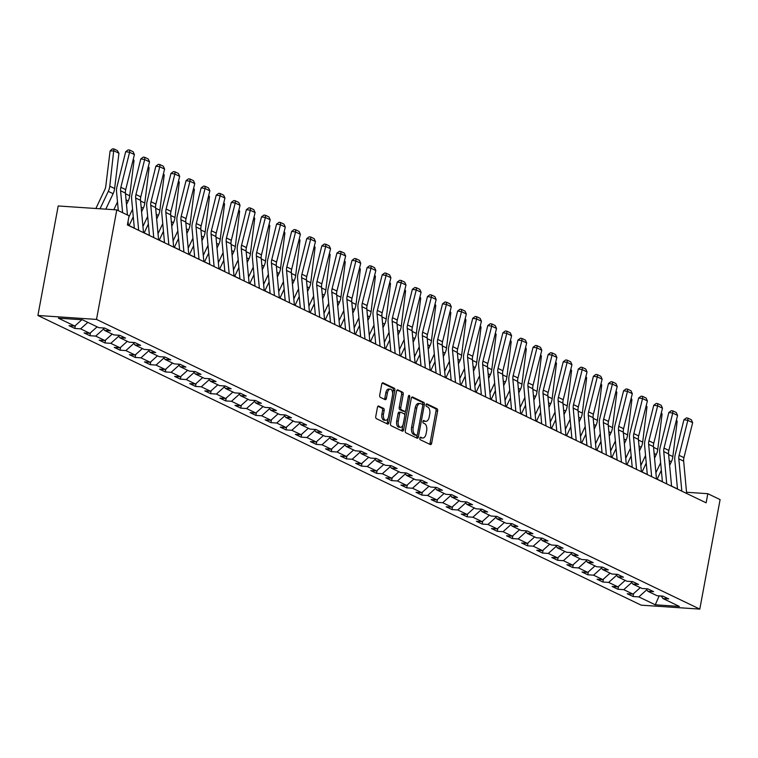 <?xml version="1.0" encoding="UTF-8"?>
<svg xmlns="http://www.w3.org/2000/svg" width="758" height="758" viewBox="0 0 758 758"><rect width="100%" height="100%" fill="white"/><g stroke="black" fill="none" stroke-linecap="round" stroke-linejoin="round"><path stroke-width="1.14" d="M419.837 438.152A1.298 0.701 93.8 0 0 420.273 439.725L430.354 444.567A1.848 1.004 93.8 0 0 430.563 444.624A1.848 1.004 93.8 0 0 431.643 443.231L437.622 410.988A1.848 1.004 93.8 0 0 436.996 408.742L426.915 403.9A1.298 0.701 93.8 0 0 426.763 403.862A1.298 0.701 93.8 0 0 426.015 404.829A1.298 0.701 93.8 0 0 426.451 406.402L427.758 407.037A5.922 3.203 93.8 0 1 429.729 414.228L429.227 416.909A5.922 3.203 93.8 0 1 425.797 421.363A5.922 3.203 93.8 0 1 425.134 421.183L423.826 420.557A1.298 0.701 93.8 0 0 423.684 420.519A1.298 0.701 93.8 0 0 422.926 421.495A1.298 0.701 93.8 0 0 423.362 423.068L424.669 423.694A5.922 3.203 93.8 0 1 426.64 430.885L426.148 433.576A5.922 3.203 93.8 0 1 422.708 438.029A5.922 3.203 93.8 0 1 422.045 437.849L420.737 437.224A1.298 0.701 93.8 0 0 420.595 437.176A1.298 0.701 93.8 0 0 419.837 438.152M378.735 406.023A1.848 1.004 93.8 0 0 378.526 405.966A1.848 1.004 93.8 0 0 377.446 407.359L375.769 416.407A1.848 1.004 93.8 0 0 376.394 418.653L387.594 424.035A1.848 1.004 93.8 0 0 387.802 424.092A1.848 1.004 93.8 0 0 388.873 422.699L394.852 390.455A1.848 1.004 93.8 0 0 394.236 388.2L383.027 382.828A1.848 1.004 93.8 0 0 382.828 382.771A1.848 1.004 93.8 0 0 381.748 384.164L379.72 395.089A1.848 1.004 93.8 0 0 380.345 397.334L385.14 399.637A1.848 1.004 93.8 0 0 385.348 399.693A1.848 1.004 93.8 0 0 386.419 398.301L387.423 392.881A4.955 2.672 93.8 0 1 390.294 389.157A4.955 2.672 93.8 0 1 392.502 395.325L388.57 416.549A4.955 2.672 93.8 0 1 385.699 420.273A4.955 2.672 93.8 0 1 383.491 414.114L384.145 410.58A1.848 1.004 93.8 0 0 383.529 408.325L378.308 405.994M699.805 609.1L720.1 499.588L707.82 493.695L706.124 502.819L127.391 224.918L129.078 215.793L116.798 209.9L96.503 319.412L699.805 609.1L641.202 605.168L37.9 315.48L96.503 319.412M405.293 430.582A1.848 1.004 93.8 0 0 405.918 432.837L417.118 438.209A1.848 1.004 93.8 0 0 417.326 438.266A1.848 1.004 93.8 0 0 418.397 436.873L424.376 404.63A1.848 1.004 93.8 0 0 423.76 402.384L412.551 397.002A1.848 1.004 93.8 0 0 412.343 396.946A1.848 1.004 93.8 0 0 411.272 398.338L405.293 430.582M402.356 431.122L391.156 425.75A1.848 1.004 93.8 0 1 390.531 423.495L396.51 391.251A1.848 1.004 93.8 0 1 397.58 389.858A1.848 1.004 93.8 0 1 397.789 389.915L402.583 392.218A1.848 1.004 93.8 0 1 403.209 394.463L400.783 407.539A1.848 1.004 93.8 0 0 401.399 409.794L404.582 411.319A1.848 1.004 93.8 0 0 404.791 411.376A1.848 1.004 93.8 0 0 405.862 409.983L408.382 396.368A1.298 0.701 93.8 0 1 409.131 395.392A1.298 0.701 93.8 0 1 409.708 397.002L403.635 429.786A1.848 1.004 93.8 0 1 402.564 431.179A1.848 1.004 93.8 0 1 402.356 431.122M74.815 328.46L80.604 328.849L89.88 333.312L84.1 332.923L89.908 335.709L95.688 336.097L104.974 340.55L99.194 340.162L104.992 342.948L110.772 343.336L120.058 347.799L114.278 347.41L120.077 350.196L125.866 350.584L135.142 355.038L129.362 354.649L135.17 357.444L140.95 357.823L150.236 362.286L144.456 361.898L150.255 364.683L156.034 365.072L165.32 369.534L159.54 369.146L165.339 371.932L171.128 372.32L180.404 376.773L174.624 376.385L180.432 379.171L186.212 379.559L195.498 384.022L189.718 383.633L195.517 386.419L201.296 386.807L210.582 391.261L204.802 390.882L210.601 393.667L216.39 394.056L225.666 398.509L219.886 398.121L225.695 400.906L231.474 401.295L240.76 405.757L234.98 405.369L240.779 408.155L246.558 408.543L255.844 412.996L250.064 412.608L255.863 415.393L261.652 415.782L270.928 420.245L265.148 419.856L270.957 422.642L276.736 423.03L286.022 427.493L280.242 427.105L286.041 429.89L291.821 430.279L301.106 434.732L295.326 434.343L301.125 437.129L306.914 437.518L316.19 441.98L310.41 441.592L316.219 444.377L321.998 444.766L331.284 449.219L325.504 448.831L331.303 451.616L337.083 452.005L346.368 456.468L340.588 456.079L346.387 458.865L352.176 459.253L361.462 463.716L355.673 463.327L361.481 466.113L367.26 466.502L376.546 470.955L370.766 470.566L376.565 473.352L382.345 473.741L391.63 478.203L385.85 477.815L391.649 480.6L397.438 480.989L406.724 485.442L400.935 485.054L406.743 487.849L412.523 488.228L421.808 492.691L416.028 492.302L421.827 495.088L427.607 495.476L436.892 499.939L431.113 499.55L436.921 502.336L442.7 502.725L451.986 507.178L446.197 506.789L452.005 509.575L457.785 509.963L467.07 514.426L461.29 514.038L467.089 516.823L472.869 517.212L482.154 521.665L476.375 521.286L482.183 524.072L487.962 524.46L497.248 528.913L491.459 528.525L497.267 531.311L503.047 531.699L512.332 536.162L506.552 535.773L512.351 538.559L518.131 538.947L527.416 543.401L521.637 543.012L527.445 545.798L533.225 546.186L542.51 550.649L536.721 550.261L542.529 553.046L548.309 553.435L557.594 557.888L551.815 557.509L557.613 560.295L563.393 560.683L572.678 565.136L566.899 564.748L572.707 567.534L578.487 567.922L587.772 572.385L581.983 571.996L587.791 574.782L593.571 575.17L602.856 579.624L597.077 579.235L602.875 582.021L608.655 582.409L617.941 586.872L612.161 586.484L617.969 589.269L623.749 589.658L633.034 594.12L627.245 593.732L633.053 596.518L638.833 596.906L655.272 604.799L679.348 606.409L662.909 598.517L668.689 598.905L662.88 596.12L657.101 595.731L647.815 591.268L653.604 591.657L647.796 588.871L642.017 588.483L632.731 584.03L638.511 584.418L632.712 581.632L626.932 581.244L617.647 576.781L623.427 577.17L617.618 574.384L611.839 573.995L602.553 569.542L608.342 569.931L602.534 567.136L596.754 566.757L587.469 562.294L593.249 562.682L587.45 559.897L581.67 559.508L572.385 555.045L578.165 555.434L572.356 552.648L566.577 552.26L557.291 547.807L563.08 548.195L557.272 545.409L551.492 545.021L542.207 540.558L547.987 540.947L542.188 538.161L536.408 537.773L527.123 533.319L532.902 533.708L527.094 530.913L521.315 530.524L512.029 526.071L517.818 526.459L512.01 523.674L506.23 523.285L496.945 518.823L502.725 519.211L496.926 516.425L491.146 516.037L481.861 511.584L487.64 511.972L481.832 509.186L476.052 508.798L466.767 504.335L472.556 504.724L466.748 501.938L460.968 501.55L451.683 497.096L457.462 497.475L451.664 494.69L445.884 494.301L436.599 489.848L442.378 490.236L436.57 487.451L430.79 487.062L421.505 482.6L427.294 482.988L421.486 480.202L415.706 479.814L406.421 475.361L412.2 475.749L406.402 472.964L400.622 472.575L391.336 468.112L397.116 468.501L391.308 465.715L385.528 465.327L376.243 460.864L382.023 461.252L376.224 458.467L370.444 458.078L361.159 453.625L366.938 454.014L361.14 451.228L355.36 450.839L346.074 446.377L351.854 446.765L346.046 443.98L340.266 443.591L330.981 439.138L336.76 439.526L330.962 436.731L325.182 436.352L315.897 431.889L321.676 432.278L315.878 429.492L310.098 429.104L300.812 424.641L306.592 425.03L300.784 422.244L295.004 421.855L285.719 417.402L291.498 417.791L285.7 415.005L279.92 414.617L270.634 410.154L276.414 410.542L270.615 407.757L264.836 407.368L255.55 402.915L261.33 403.303L255.522 400.508L249.742 400.129L240.457 395.667L246.236 396.055L240.438 393.269L234.658 392.881L225.372 388.418L231.152 388.807L225.353 386.021L219.574 385.632L210.288 381.179L216.068 381.568L210.26 378.782L204.48 378.394L195.194 373.931L200.974 374.319L195.176 371.534L189.396 371.145L180.11 366.692L185.89 367.071L180.091 364.285L174.312 363.897L165.026 359.444L170.806 359.832L164.998 357.046L159.218 356.658L149.932 352.195L155.712 352.584L149.913 349.798L144.134 349.41L134.848 344.956L140.628 345.345L134.829 342.559L129.049 342.171L119.764 337.708L125.544 338.096L119.736 335.311L113.956 334.922L104.67 330.469L110.45 330.848L104.651 328.062L98.872 327.674L82.433 319.781L58.357 318.171L74.796 326.063L69.016 325.675L74.815 328.46L75.355 325.561M87.833 322.377L80.604 328.849M97.119 326.84L89.88 333.312M104.67 330.469L103.06 327.958M104.092 329.559L103.486 328.621M103.372 329.218L95.688 336.097M112.203 334.079L104.974 340.55M119.764 337.708L118.144 335.207M119.177 336.808L118.57 335.87M118.466 336.467L110.772 343.336M127.297 341.327L120.058 347.799M134.848 344.956L133.228 342.445M134.27 344.056L133.664 343.109M133.55 343.706L125.866 350.584M142.381 348.576L135.142 355.038M149.932 352.195L148.322 349.694M149.354 351.295L148.748 350.357M148.634 350.954L140.95 357.823M157.465 355.815L150.236 362.286M165.026 359.444L163.406 356.942M164.439 358.543L163.832 357.605M163.728 358.193L156.034 365.072M172.559 363.063L165.32 369.534M180.11 366.692L178.49 364.181M179.532 365.782L178.926 364.844M178.812 365.441L171.128 372.32M187.643 370.302L180.404 376.773M195.194 373.931L193.584 371.429M194.617 373.031L194.01 372.093M193.896 372.69L186.212 379.559M202.727 377.55L195.498 384.022M210.288 381.179L208.668 378.668M209.701 380.279L209.094 379.332M208.99 379.929L201.296 386.807M217.821 384.799L210.582 391.261M225.372 388.418L223.752 385.917M224.794 387.518L224.188 386.58M224.074 387.177L216.39 394.056M232.905 392.038L225.666 398.509M240.457 395.667L238.846 393.165M239.879 394.766L239.272 393.828M239.158 394.416L231.474 401.295M247.989 399.286L240.76 405.757M255.55 402.915L253.93 400.404M254.963 402.005L254.356 401.067M254.252 401.664L246.558 408.543M263.083 406.525L255.844 412.996M270.634 410.154L269.014 407.652M270.056 409.254L269.45 408.316M269.336 408.913L261.652 415.782M278.167 413.773L270.928 420.245M285.719 417.402L284.108 414.891M285.141 416.502L284.534 415.555M284.421 416.151L276.736 423.03M293.251 421.022L286.022 427.493M300.812 424.641L299.192 422.14M300.225 423.741L299.618 422.803M299.514 423.4L291.821 430.279M308.345 428.261L301.106 434.732M315.897 431.889L314.276 429.388M315.319 430.989L314.712 430.051M314.598 430.648L306.914 437.518M323.429 435.509L316.19 441.98M330.981 439.138L329.37 436.627M330.403 438.228L329.796 437.29M329.683 437.887L321.998 444.766M338.513 442.748L331.284 449.219M346.074 446.377L344.454 443.875M345.487 445.477L344.881 444.539M344.776 445.136L337.083 452.005M353.607 449.996L346.368 456.468M361.159 453.625L359.548 451.114M360.581 452.725L359.974 451.777M359.861 452.374L352.176 459.253M368.691 457.245L361.462 463.716M376.243 460.864L374.632 458.363M375.665 459.964L375.058 459.026M374.945 459.623L367.26 466.502M383.775 464.483L376.546 470.955M391.336 468.112L389.716 465.611M390.749 467.212L390.143 466.274M390.038 466.871L382.345 473.741M398.869 471.732L391.63 478.203M406.421 475.361L404.81 472.85M405.843 474.461L405.236 473.513M405.123 474.11L397.438 480.989M413.953 478.971L406.724 485.442M421.505 482.6L419.894 480.098M420.927 481.7L420.32 480.761M420.207 481.358L412.523 488.228M429.037 486.219L421.808 492.691M436.599 489.848L434.978 487.337M436.011 488.948L435.405 488.01M435.3 488.597L427.607 495.476M444.131 493.467L436.892 499.939M451.683 497.096L450.072 494.586M451.105 496.187L450.498 495.249M450.385 495.846L442.7 502.725M459.215 500.706L451.986 507.178M466.767 504.335L465.156 501.834M466.189 503.435L465.583 502.497M465.469 503.094L457.785 509.963M474.3 507.955L467.07 514.426M481.861 511.584L480.24 509.073M481.273 510.684L480.667 509.736M480.563 510.333L472.869 517.212M489.393 515.203L482.154 521.665M496.945 518.823L495.334 516.321M496.367 517.922L495.76 516.984M495.647 517.581L487.962 524.46M504.477 522.442L497.248 528.913M512.029 526.071L510.418 523.57M511.451 525.171L510.845 524.233M510.731 524.82L503.047 531.699M519.571 529.69L512.332 536.162M527.123 533.319L525.502 530.808M526.535 532.41L525.929 531.472M525.825 532.069L518.131 538.947M534.655 536.929L527.416 543.401M542.207 540.558L540.596 538.057M541.629 539.658L541.023 538.72M540.909 539.317L533.225 546.186M549.74 544.178L542.51 550.649M557.291 547.807L555.68 545.296M556.713 546.906L556.107 545.959M555.993 546.556L548.309 553.435M564.833 551.426L557.594 557.888M572.385 555.045L570.765 552.544M571.797 554.145L571.191 553.207M571.087 553.804L563.393 560.683M579.917 558.665L572.678 565.136M587.469 562.294L585.858 559.792M586.891 561.394L586.285 560.456M586.171 561.053L578.487 567.922M595.002 565.913L587.772 572.385M602.553 569.542L600.942 567.031M601.975 568.633L601.369 567.695M601.255 568.292L593.571 575.17M610.095 573.152L602.856 579.624M617.647 576.781L616.027 574.28M617.059 575.881L616.453 574.943M616.349 575.54L608.655 582.409M625.179 580.401L617.941 586.872M632.731 584.03L631.12 581.519M632.153 583.129L631.547 582.182M631.433 582.779L623.749 589.658M640.264 587.649L633.034 594.12M647.815 591.268L646.204 588.767M647.237 590.368L646.631 589.43M658.607 595.835L659.09 596.063L655.272 604.799M659.128 595.864L661.421 596.224M646.517 590.027L638.833 596.906M662.909 598.517L661.289 596.015M116.798 209.9L58.195 205.968L37.9 315.48M677.481 488.938L671.55 486.096M662.388 481.7L656.466 478.848M647.304 474.451L641.382 471.609M632.219 467.203L626.288 464.36M617.126 459.964L611.204 457.112M602.041 452.716L596.12 449.873M586.957 445.467L581.026 442.625M571.864 438.228L565.942 435.386M556.779 430.98L550.858 428.137M541.695 423.741L535.764 420.889M526.602 416.493L520.68 413.65M511.517 409.244L505.595 406.402M496.433 402.005L490.502 399.163M481.339 394.757L475.418 391.914M466.255 387.518L460.333 384.666M451.171 380.27L445.24 377.427M436.077 373.021L430.156 370.179M420.993 365.782L415.071 362.94M405.909 358.534L399.978 355.691M390.815 351.295L384.893 348.443M375.731 344.047L369.809 341.204M360.647 336.798L354.716 333.956M345.553 329.559L339.631 326.707M330.469 322.311L324.547 319.469M315.385 315.072L309.454 312.22M300.291 307.824L294.369 304.981M285.207 300.575L279.285 297.733M270.113 293.337L264.191 290.485M255.029 286.088L249.107 283.246M239.945 278.84L234.014 275.997M224.851 271.601L218.929 268.758M209.767 264.353L203.845 261.51M194.683 257.114L188.751 254.262M179.589 249.865L173.667 247.023M164.505 242.617L158.583 239.774M149.421 235.378L143.489 232.535M134.327 228.13L128.405 225.287M707.82 493.695L686.54 492.264M81.864 319.743L74.796 326.063M633.593 593.618L633.053 596.518M618.5 586.37L617.969 589.269M603.415 579.131L602.875 582.021M588.331 571.883L587.791 574.782M573.237 564.634L572.707 567.534M558.153 557.395L557.613 560.295M543.069 550.147L542.529 553.046M527.975 542.899L527.445 545.798M512.891 535.66L512.351 538.559M497.807 528.411L497.267 531.311M482.713 521.172L482.183 524.072M467.629 513.924L467.089 516.823M452.545 506.676L452.005 509.575M437.451 499.437L436.921 502.336M422.367 492.188L421.827 495.088M407.283 484.949L406.743 487.849M392.189 477.701L391.649 480.6M377.105 470.453L376.565 473.352M362.021 463.214L361.481 466.113M346.927 455.965L346.387 458.865M331.843 448.727L331.303 451.616M316.759 441.478L316.219 444.377M301.665 434.23L301.125 437.129M286.581 426.991L286.041 429.89M271.487 419.743L270.957 422.642M256.403 412.504L255.863 415.393M241.319 405.255L240.779 408.155M226.225 398.007L225.695 400.906M211.141 390.768L210.601 393.667M196.057 383.52L195.517 386.419M180.963 376.271L180.432 379.171M165.879 369.032L165.339 371.932M150.795 361.784L150.255 364.683M135.701 354.545L135.17 357.444M120.617 347.297L120.077 350.196M105.533 340.048L104.992 342.948M90.439 332.809L89.908 335.709M420.055 437.546L420.463 437.745A5.922 3.203 93.8 0 0 421.126 437.916L422.708 438.029M425.797 421.363L424.215 421.259A5.922 3.203 93.8 0 1 423.551 421.078L423.144 420.889M429.596 444.207A1.848 1.004 93.8 0 0 430.061 443.127L436.03 410.883A1.848 1.004 93.8 0 0 435.414 408.638L426.233 404.222M422.68 405.113L422.793 404.526A1.848 1.004 93.8 0 0 422.178 402.28L411.736 397.258M416.35 437.849A1.848 1.004 93.8 0 0 416.815 436.769L417.146 434.978M416.54 435.206A1.298 0.701 93.8 0 0 416.682 435.244A1.298 0.701 93.8 0 0 417.431 434.268L422.68 405.966A1.298 0.701 93.8 0 0 422.244 404.393L420.87 403.73A5.922 3.203 93.8 0 0 420.207 403.55A5.922 3.203 93.8 0 0 416.767 408.003L413.186 427.351A5.922 3.203 93.8 0 0 415.157 434.542L416.54 435.206L414.958 435.092A1.298 0.701 93.8 0 0 415.1 435.139A1.298 0.701 93.8 0 0 415.251 435.12M420.207 403.55L418.624 403.446A5.922 3.203 93.8 0 0 415.185 407.899L416.767 408.003M414.958 435.092L413.574 434.438A5.922 3.203 93.8 0 1 411.603 427.247L415.185 407.899M396.974 390.171L402.583 392.218M403.417 411.234A1.848 1.004 93.8 0 1 403.199 411.262A1.848 1.004 93.8 0 1 402.991 411.206L399.817 409.68A1.848 1.004 93.8 0 1 399.201 407.434L401.617 394.359A1.848 1.004 93.8 0 0 401.001 392.113M405.539 410.855L404.763 415.052M402.905 425.067L402.053 429.682L403.635 429.786M398.263 421.116A4.955 2.672 93.8 0 0 400.47 427.275A4.955 2.672 93.8 0 0 403.341 423.551L404.734 416.076A1.848 1.004 93.8 0 0 404.109 413.821L400.935 412.295A1.848 1.004 93.8 0 0 400.726 412.238A1.848 1.004 93.8 0 0 399.656 413.631L398.263 421.116L396.68 421.003A4.955 2.672 93.8 0 0 398.888 427.171L400.47 427.275M400.508 412.267L399.352 412.191A1.848 1.004 93.8 0 0 399.144 412.134A1.848 1.004 93.8 0 0 398.064 413.527L399.656 413.631M396.68 421.003L398.064 413.527M401.588 430.762A1.848 1.004 93.8 0 0 402.053 429.682M385.699 420.273L384.107 420.169A4.955 2.672 93.8 0 1 381.899 414.01L382.563 410.466A1.848 1.004 93.8 0 0 381.937 408.221L377.91 406.288M390.294 389.157L388.712 389.053A4.955 2.672 93.8 0 0 385.841 392.777L387.423 392.881M384.372 399.276A1.848 1.004 93.8 0 0 384.837 398.196L385.841 392.777M392.653 393.667L393.269 390.342A1.848 1.004 93.8 0 0 392.653 388.096L382.212 383.084M386.826 423.665A1.848 1.004 93.8 0 0 387.291 422.594L388.124 418.075M676.42 420.036L677.169 421.277L672.858 456.591A14.146 11.635 115.6 0 1 671.361 461.736L669.636 465.374M662.312 480.828L661.99 481.501M661.336 470.348L657.158 479.179M655.897 472.765L660.635 462.768M677.169 421.277L676.221 420.823M681.821 491.146L678.817 458.827A9.428 7.76 115.6 0 1 679.102 455.34L687.828 420.33L683.934 419.733L675.217 454.743A14.146 11.635 -64.4 0 0 674.791 459.973L677.491 489.071M686.653 493.467L683.659 461.148A9.428 7.76 115.6 0 1 683.934 457.661L692.66 422.651L687.828 420.33L687.97 418.141L691.353 419.771L692.66 422.651M683.934 419.733L686.416 417.904L687.97 418.141M661.327 412.797L662.085 414.039L657.773 449.342A14.146 11.635 115.6 0 1 656.267 454.497L654.542 458.126M647.218 473.579L646.906 474.262M646.252 463.1L642.064 471.931M640.813 465.516L645.551 455.53M662.085 414.039L661.137 413.584M646.242 405.549L646.991 406.79L642.689 442.094A14.146 11.635 115.6 0 1 641.183 447.248L639.458 450.887M632.134 466.331L631.812 467.013M631.168 455.861L626.98 464.692M625.729 458.277L630.466 448.281M646.991 406.79L646.043 406.335M666.727 483.907L663.733 451.579A9.428 7.76 115.6 0 1 664.017 448.092L672.734 413.091L668.85 412.494L660.123 447.504A14.146 11.635 -64.4 0 0 659.706 452.725L662.407 481.823M671.569 486.229L668.565 453.9A9.428 7.76 115.6 0 1 668.85 450.423L677.576 415.412L672.734 413.091L672.886 410.902L676.269 412.523L677.576 415.412M668.85 412.494L671.323 410.665L672.886 410.902M651.643 476.659L648.649 444.33A9.428 7.76 115.6 0 1 648.924 440.853L657.65 405.843L653.766 405.246L645.039 440.256A14.146 11.635 -64.4 0 0 644.622 445.477L647.313 474.584M656.475 478.98L653.481 446.651A9.428 7.76 115.6 0 1 653.766 443.174L662.483 408.164L657.65 405.843L657.792 403.654L661.184 405.284L662.483 408.164M653.766 405.246L656.239 403.417L657.792 403.654M631.158 398.31L631.907 399.551L627.596 434.855A14.146 11.635 115.6 0 1 626.099 440L624.374 443.638M617.05 459.092L616.728 459.765M616.074 448.613L611.895 457.444M610.635 451.029L615.373 441.042M631.907 399.551L630.959 399.096M616.065 391.062L616.822 392.303L612.511 427.607A14.146 11.635 115.6 0 1 611.005 432.761L609.28 436.4M601.956 451.844L601.644 452.526M600.99 441.374L596.802 450.205M595.551 443.79L600.289 433.794M616.822 392.303L615.875 391.848M600.98 383.813L601.729 385.055L597.427 420.358A14.146 11.635 115.6 0 1 595.921 425.513L594.196 429.151M586.872 444.605L586.55 445.278M585.906 434.126L581.718 442.956M580.467 436.542L585.204 426.546M601.729 385.055L600.781 384.6M636.559 469.41L633.555 437.091A9.428 7.76 115.6 0 1 633.84 433.604L642.566 398.594L638.672 398.007L629.955 433.017A14.146 11.635 -64.4 0 0 629.528 438.238L632.229 467.335M641.391 471.732L638.397 439.413A9.428 7.76 115.6 0 1 638.672 435.926L647.398 400.916L642.566 398.594L642.708 396.415L646.091 398.035L647.398 400.916M638.672 398.007L641.154 396.169L642.708 396.415M621.465 462.172L618.471 429.843A9.428 7.76 115.6 0 1 618.755 426.366L627.472 391.355L623.588 390.758L614.861 425.769A14.146 11.635 -64.4 0 0 614.444 430.989L617.145 460.087M626.307 464.493L623.303 432.164A9.428 7.76 115.6 0 1 623.588 428.687L632.314 393.677L627.472 391.355L627.624 389.167L631.007 390.796L632.314 393.677M623.588 390.758L626.061 388.93L627.624 389.167M606.381 454.923L603.387 422.604A9.428 7.76 115.6 0 1 603.662 419.117L612.388 384.107L608.503 383.51L599.777 418.52A14.146 11.635 -64.4 0 0 599.36 423.75L602.051 452.848M611.213 457.245L608.219 424.925A9.428 7.76 115.6 0 1 608.503 421.439L617.22 386.428L612.388 384.107L612.53 381.918L615.922 383.548L617.22 386.428M608.503 383.51L610.976 381.681L612.53 381.918M591.297 447.675L588.293 415.356A9.428 7.76 115.6 0 1 588.578 411.869L597.304 376.868L593.41 376.271L584.693 411.281A14.146 11.635 -64.4 0 0 584.266 416.502L586.967 445.6M596.129 450.006L593.135 417.677A9.428 7.76 115.6 0 1 593.41 414.19L602.136 379.19L597.304 376.868L597.446 374.679L600.829 376.3L602.136 379.19M593.41 376.271L595.892 374.443L597.446 374.679M576.203 440.436L573.209 408.107A9.428 7.76 115.6 0 1 573.493 404.63L582.21 369.62L578.326 369.023L569.599 404.033A14.146 11.635 -64.4 0 0 569.182 409.254L571.883 438.361M581.045 442.757L578.041 410.429A9.428 7.76 115.6 0 1 578.326 406.951L587.052 371.941L582.21 369.62L582.362 367.431L585.745 369.061L587.052 371.941M578.326 369.023L580.799 367.194L582.362 367.431M561.119 433.188L558.125 400.868A9.428 7.76 115.6 0 1 558.4 397.381L567.126 362.371L563.232 361.784L554.515 396.785A14.146 11.635 -64.4 0 0 554.098 402.015L556.789 431.113M565.951 435.509L562.957 403.19A9.428 7.76 115.6 0 1 563.241 399.703L571.958 364.693L567.126 362.371L567.268 360.192L570.66 361.812L571.958 364.693M563.232 361.784L565.714 359.946L567.268 360.192M546.025 425.949L543.031 393.62A9.428 7.76 115.6 0 1 543.315 390.143L552.042 355.132L548.148 354.536L539.431 389.546A14.146 11.635 -64.4 0 0 539.004 394.766L541.705 423.864M550.867 428.27L547.873 395.941A9.428 7.76 115.6 0 1 548.148 392.464L556.874 357.454L552.042 355.132L552.184 352.944L555.567 354.564L556.874 357.454M548.148 354.536L550.63 352.707L552.184 352.944M530.941 418.7L527.947 386.381A9.428 7.76 115.6 0 1 528.231 382.894L536.948 347.884L533.063 347.287L524.337 382.297A14.146 11.635 -64.4 0 0 523.92 387.528L526.62 416.625M535.783 421.022L532.779 388.702A9.428 7.76 115.6 0 1 533.063 385.216L541.79 350.205L536.948 347.884L537.1 345.695L540.482 347.325L541.79 350.205M533.063 347.287L535.536 345.459L537.1 345.695M515.857 411.452L512.863 379.133A9.428 7.76 115.6 0 1 513.138 375.646L521.864 340.636L517.97 340.048L509.253 375.058A14.146 11.635 -64.4 0 0 508.836 380.279L511.527 409.377M520.689 413.773L517.695 381.454A9.428 7.76 115.6 0 1 517.979 377.967L526.696 342.967L521.864 340.636L522.006 338.456L525.398 340.077L526.696 342.967M517.97 340.048L520.452 338.22L522.006 338.456M500.763 404.213L497.769 371.884A9.428 7.76 115.6 0 1 498.053 368.407L506.78 333.397L502.886 332.8L494.169 367.81A14.146 11.635 -64.4 0 0 493.742 373.031L496.443 402.138M505.605 406.534L502.611 374.206A9.428 7.76 115.6 0 1 502.886 370.728L511.612 335.718L506.78 333.397L506.922 331.208L510.305 332.838L511.612 335.718M502.886 332.8L505.368 330.971L506.922 331.208M485.679 396.965L482.685 364.645A9.428 7.76 115.6 0 1 482.969 361.159L491.686 326.148L487.801 325.561L479.075 360.562A14.146 11.635 -64.4 0 0 478.658 365.792L481.349 394.89M490.521 399.286L487.517 366.967A9.428 7.76 115.6 0 1 487.801 363.48L496.528 328.47L491.686 326.148L491.838 323.96L495.22 325.589L496.528 328.47M487.801 325.561L490.274 323.723L491.838 323.96M470.595 389.726L467.601 357.397A9.428 7.76 115.6 0 1 467.875 353.92L476.602 318.91L472.708 318.313L463.991 353.323A14.146 11.635 -64.4 0 0 463.574 358.543L466.265 387.641M475.427 392.047L472.433 359.718A9.428 7.76 115.6 0 1 472.717 356.241L481.434 321.231L476.602 318.91L476.744 316.721L480.127 318.341L481.434 321.231M472.708 318.313L475.19 316.484L476.744 316.721M455.501 382.477L452.507 350.149A9.428 7.76 115.6 0 1 452.791 346.671L461.508 311.661L457.624 311.064L448.907 346.074A14.146 11.635 -64.4 0 0 448.48 351.305L451.181 380.402M460.343 384.799L457.349 352.479A9.428 7.76 115.6 0 1 457.624 348.993L466.35 313.983L461.508 311.661L461.66 309.472L465.042 311.102L466.35 313.983M457.624 311.064L460.106 309.236L461.66 309.472M440.417 375.229L437.423 342.91A9.428 7.76 115.6 0 1 437.707 339.423L446.424 304.413L442.539 303.825L433.813 338.835A14.146 11.635 -64.4 0 0 433.396 344.056L436.087 373.154M445.249 377.55L442.255 345.231A9.428 7.76 115.6 0 1 442.539 341.744L451.266 306.734L446.424 304.413L446.576 302.234L449.958 303.854L451.266 306.734M442.539 303.825L445.012 301.997L446.576 302.234M425.333 367.99L422.339 335.661A9.428 7.76 115.6 0 1 422.613 332.184L431.34 297.174L427.446 296.577L418.729 331.587A14.146 11.635 -64.4 0 0 418.312 336.808L421.003 365.906M430.165 370.311L427.171 337.983A9.428 7.76 115.6 0 1 427.455 334.505L436.172 299.495L431.34 297.174L431.482 294.985L434.865 296.615L436.172 299.495M427.446 296.577L429.928 294.748L431.482 294.985M410.239 360.742L407.245 328.422A9.428 7.76 115.6 0 1 407.529 324.936L416.246 289.926L412.361 289.329L403.644 324.339A14.146 11.635 -64.4 0 0 403.218 329.569L405.918 358.667M415.081 363.063L412.087 330.744A9.428 7.76 115.6 0 1 412.361 327.257L421.088 292.247L416.246 289.926L416.398 287.737L419.78 289.366L421.088 292.247M412.361 289.329L414.844 287.5L416.398 287.737M395.155 353.503L392.161 321.174A9.428 7.76 115.6 0 1 392.445 317.687L401.162 282.687L397.277 282.09L388.551 317.1A14.146 11.635 -64.4 0 0 388.134 322.321L390.825 351.418M399.987 355.824L396.993 323.495A9.428 7.76 115.6 0 1 397.277 320.018L406.004 285.008L401.162 282.687L401.314 280.498L404.696 282.118L406.004 285.008M397.277 282.09L399.75 280.261L401.314 280.498M380.071 346.254L377.077 313.926A9.428 7.76 115.6 0 1 377.351 310.448L386.078 275.438L382.184 274.841L373.467 309.851A14.146 11.635 -64.4 0 0 373.05 315.072L375.741 344.179M384.903 348.576L381.909 316.247A9.428 7.76 115.6 0 1 382.193 312.77L390.91 277.76L386.078 275.438L386.22 273.25L389.603 274.879L390.91 277.76M382.184 274.841L384.666 273.013L386.22 273.25M364.977 339.006L361.983 306.687A9.428 7.76 115.6 0 1 362.267 303.2L370.984 268.19L367.099 267.602L358.382 302.613A14.146 11.635 -64.4 0 0 357.956 307.833L360.656 336.931M369.819 341.327L366.825 309.008A9.428 7.76 115.6 0 1 367.099 305.521L375.826 270.511L370.984 268.19L371.136 266.011L374.518 267.631L375.826 270.511M367.099 267.602L369.582 265.774L371.136 266.011M585.896 376.574L586.645 377.816L582.334 413.119A14.146 11.635 115.6 0 1 580.836 418.274L579.112 421.903M571.788 437.357L571.466 438.039M570.812 426.877L566.624 435.708M565.373 429.293L570.111 419.307M586.645 377.816L585.697 377.361M570.802 369.326L571.56 370.567L567.249 405.871A14.146 11.635 115.6 0 1 565.743 411.026L564.018 414.664M556.694 430.108L556.381 430.79M555.728 419.638L551.54 428.469M550.289 422.054L555.027 412.058M571.56 370.567L570.613 370.112M555.718 362.087L556.467 363.328L552.165 398.632A14.146 11.635 115.6 0 1 550.659 403.777L548.934 407.416M541.61 422.869L541.288 423.542M540.644 412.39L536.456 421.221M535.205 414.806L539.942 404.819M556.467 363.328L555.519 362.874M540.634 354.839L541.383 356.08L537.071 391.384A14.146 11.635 115.6 0 1 535.574 396.538L533.85 400.167M526.526 415.621L526.204 416.303M525.55 405.142L521.362 413.982M520.111 407.558L524.849 397.571M541.383 356.08L540.435 355.625M525.54 347.59L526.298 348.832L521.987 384.135A14.146 11.635 115.6 0 1 520.481 389.29L518.756 392.928M511.432 408.382L511.119 409.055M510.466 397.903L506.278 406.733M505.027 400.319L509.764 390.323M526.298 348.832L525.351 348.377M510.456 340.351L511.205 341.593L506.903 376.897A14.146 11.635 115.6 0 1 505.397 382.041L503.672 385.68M496.348 401.134L496.026 401.806M495.381 390.654L491.193 399.485M489.943 393.07L494.68 383.084M511.205 341.593L510.257 341.138M495.372 333.103L496.12 334.344L491.809 369.648A14.146 11.635 115.6 0 1 490.312 374.803L488.588 378.441M481.264 393.885L480.942 394.567M480.288 383.415L476.1 392.246M474.849 385.831L479.587 375.835M496.12 334.344L495.173 333.89M480.278 325.864L481.036 327.096L476.725 362.409A14.146 11.635 115.6 0 1 475.219 367.554L473.494 371.193M466.17 386.646L465.848 387.319M465.204 376.167L461.016 384.998M459.765 378.583L464.502 368.596M481.036 327.096L480.089 326.641M465.194 318.616L465.943 319.857L461.641 355.161A14.146 11.635 115.6 0 1 460.134 360.315L458.41 363.944M451.086 379.398L450.764 380.08M450.119 368.919L445.931 377.759M444.681 371.335L449.418 361.348M465.943 319.857L464.995 319.402M450.11 311.367L450.858 312.609L446.547 347.913A14.146 11.635 115.6 0 1 445.05 353.067L443.326 356.705M436.002 372.159L435.679 372.832M435.026 361.68L430.838 370.51M429.587 364.096L434.325 354.1M450.858 312.609L449.911 312.154M435.016 304.129L435.774 305.37L431.463 340.674A14.146 11.635 115.6 0 1 429.957 345.819L428.232 349.457M420.908 364.911L420.586 365.583M419.941 354.431L415.754 363.262M414.503 356.847L419.24 346.861M435.774 305.37L434.827 304.915M419.932 296.88L420.681 298.121L416.369 333.425A14.146 11.635 115.6 0 1 414.872 338.58L413.148 342.218M405.824 357.662L405.502 358.344M404.857 347.192L400.669 356.023M399.419 349.609L404.156 339.612M420.681 298.121L419.733 297.667M404.848 289.641L405.596 290.873L401.285 326.186A14.146 11.635 115.6 0 1 399.779 331.331L398.064 334.97M390.74 350.423L390.417 351.096M389.764 339.944L385.576 348.775M384.325 342.36L389.062 332.364M405.596 290.873L404.649 290.418M389.754 282.393L390.512 283.634L386.201 318.938A14.146 11.635 115.6 0 1 384.694 324.092L382.97 327.721M375.646 343.175L375.324 343.857M374.679 332.696L370.491 341.536M369.241 335.112L373.978 325.125M390.512 283.634L389.565 283.179M374.67 275.145L375.418 276.386L371.107 311.69A14.146 11.635 115.6 0 1 369.61 316.844L367.886 320.482M360.562 335.936L360.24 336.609M359.595 325.457L355.407 334.287M354.157 327.873L358.885 317.877M375.418 276.386L374.471 275.931M359.586 267.906L360.334 269.147L356.023 304.451A14.146 11.635 115.6 0 1 354.517 309.596L352.802 313.234M345.477 328.688L345.155 329.36M344.502 318.208L340.314 327.039M339.063 320.625L343.8 310.638M360.334 269.147L359.387 268.692M344.492 260.657L345.25 261.898L340.939 297.202A14.146 11.635 115.6 0 1 339.432 302.357L337.708 305.995M330.384 321.439L330.062 322.122M329.417 310.969L325.229 319.8M323.979 313.386L328.716 303.389M345.25 261.898L344.303 261.444M329.408 253.409L330.156 254.65L325.845 289.963A14.146 11.635 115.6 0 1 324.348 295.108L322.624 298.747M315.3 314.2L314.977 314.873M314.333 303.721L310.145 312.552M308.894 306.137L313.623 296.141M330.156 254.65L329.209 254.195M314.324 246.17L315.072 247.411L310.761 282.715A14.146 11.635 115.6 0 1 309.255 287.869L307.54 291.498M300.215 306.952L299.893 307.634M299.239 296.473L295.051 305.303M293.801 298.889L298.538 288.902M315.072 247.411L314.125 246.956M299.23 238.922L299.988 240.163L295.677 275.467A14.146 11.635 115.6 0 1 294.17 280.621L292.446 284.259M285.122 299.704L284.8 300.386M284.155 289.234L279.967 298.065M278.717 291.65L283.454 281.654M299.988 240.163L299.04 239.708M284.146 231.683L284.894 232.924L280.583 268.228A14.146 11.635 115.6 0 1 279.086 273.373L277.362 277.011M270.038 292.465L269.715 293.138M269.071 281.985L264.883 290.816M263.632 284.402L268.36 274.415M284.894 232.924L283.947 232.469M269.062 224.434L269.81 225.676L265.499 260.979A14.146 11.635 115.6 0 1 263.992 266.134L262.277 269.772M254.953 285.216L254.631 285.899M253.977 274.747L249.789 283.577M248.539 277.153L253.276 267.167M269.81 225.676L268.863 225.221M253.968 217.186L254.726 218.427L250.415 253.731A14.146 11.635 115.6 0 1 248.908 258.885L247.184 262.524M239.86 277.978L239.537 278.65M238.893 267.498L234.705 276.329M233.455 269.914L238.192 259.918M254.726 218.427L253.778 217.972M238.884 209.947L239.632 211.188L235.321 246.492A14.146 11.635 115.6 0 1 233.824 251.647L232.1 255.275M224.775 270.729L224.453 271.402M223.809 260.25L219.621 269.081M218.37 262.666L223.098 252.679M239.632 211.188L238.685 210.733M223.799 202.699L224.548 203.94L220.237 239.244A14.146 11.635 115.6 0 1 218.73 244.398L217.015 248.037M209.691 263.481L209.369 264.163M208.715 253.011L204.527 261.842M203.277 255.427L208.014 245.431M224.548 203.94L223.601 203.485M208.706 195.46L209.464 196.692L205.153 232.005A14.146 11.635 115.6 0 1 203.646 237.15L201.922 240.788M194.598 256.242L194.275 256.915M193.631 245.763L189.443 254.593M188.192 248.179L192.93 238.192M209.464 196.692L208.516 196.246M193.622 188.211L194.37 189.453L190.059 224.756A14.146 11.635 115.6 0 1 188.562 229.911L186.838 233.54M179.513 248.994L179.191 249.676M178.547 238.514L174.359 247.354M173.108 240.93L177.836 230.944M194.37 189.453L193.423 188.998M178.537 180.963L179.286 182.204L174.975 217.508A14.146 11.635 115.6 0 1 173.468 222.662L171.753 226.301M164.429 241.755L164.107 242.427M163.453 231.275L159.265 240.106M158.015 233.691L162.752 223.695M179.286 182.204L178.338 181.749M163.444 173.724L164.202 174.965L159.891 210.269A14.146 11.635 115.6 0 1 158.384 215.414L156.66 219.053M149.335 234.506L149.013 235.179M148.369 224.027L144.181 232.858M142.93 226.443L147.668 216.456M164.202 174.965L163.254 174.511M148.36 166.476L149.108 167.717L144.797 203.021A14.146 11.635 115.6 0 1 143.3 208.175L141.575 211.814M134.251 227.258L133.929 227.94M133.275 216.788L129.097 225.619M128.841 217.101L132.574 209.208M149.108 167.717L148.161 167.262M133.275 159.237L134.024 160.469L129.713 195.782A14.146 11.635 115.6 0 1 128.206 200.927L126.491 204.565M118.191 209.54L117.793 210.373M113.823 209.701L117.49 201.96M134.024 160.469L133.076 160.014M118.94 153.23L114.098 150.908L110.09 150.975L112.307 148.919L113.908 148.9L117.3 150.52L118.94 153.23L114.629 188.534A14.146 11.635 115.6 0 1 113.122 193.688L105.788 209.161M113.908 148.9L109.787 186.212A14.146 11.635 115.6 0 1 108.29 191.367L100.037 208.772M95.878 208.497L104.775 189.708A9.428 7.76 -64.4 0 0 105.779 186.279L110.09 150.975M349.893 331.767L346.899 299.438A9.428 7.76 115.6 0 1 347.183 295.961L355.9 260.951L352.015 260.354L343.289 295.364A14.146 11.635 -64.4 0 0 342.872 300.585L345.563 329.683M354.725 334.089L351.731 301.76A9.428 7.76 115.6 0 1 352.015 298.282L360.732 263.272L355.9 260.951L356.052 258.762L359.434 260.392L360.732 263.272M352.015 260.354L354.488 258.525L356.052 258.762M334.809 324.519L331.815 292.2A9.428 7.76 115.6 0 1 332.089 288.713L340.816 253.703L336.922 253.106L328.205 288.116A14.146 11.635 -64.4 0 0 327.788 293.346L330.479 322.444M339.641 326.84L336.647 294.521A9.428 7.76 115.6 0 1 336.931 291.034L345.648 256.024L340.816 253.703L340.958 251.514L344.34 253.144L345.648 256.024M336.922 253.106L339.404 251.277L340.958 251.514M319.715 317.27L316.721 284.951A9.428 7.76 115.6 0 1 317.005 281.464L325.722 246.464L321.837 245.867L313.12 280.877A14.146 11.635 -64.4 0 0 312.694 286.098L315.394 315.195M324.557 319.601L321.563 287.273A9.428 7.76 115.6 0 1 321.837 283.795L330.564 248.785L325.722 246.464L325.874 244.275L329.256 245.895L330.564 248.785M321.837 245.867L324.32 244.038L325.874 244.275M304.631 310.031L301.637 277.703A9.428 7.76 115.6 0 1 301.921 274.225L310.638 239.215L306.753 238.618L298.027 273.629A14.146 11.635 -64.4 0 0 297.61 278.849L300.301 307.956M309.463 312.353L306.469 280.024A9.428 7.76 115.6 0 1 306.753 276.547L315.47 241.537L310.638 239.215L310.789 237.027L314.172 238.656L315.47 241.537M306.753 238.618L309.226 236.79L310.789 237.027M289.547 302.783L286.552 270.464A9.428 7.76 115.6 0 1 286.827 266.977L295.554 231.967L291.659 231.379L282.942 266.39A14.146 11.635 -64.4 0 0 282.526 271.61L285.216 300.708M294.379 305.104L291.385 272.785A9.428 7.76 115.6 0 1 291.669 269.298L300.386 234.288L295.554 231.967L295.696 229.788L299.078 231.408L300.386 234.288M291.659 231.379L294.142 229.541L295.696 229.788M274.453 295.544L271.459 263.216A9.428 7.76 115.6 0 1 271.743 259.738L280.46 224.728L276.575 224.131L267.849 259.141A14.146 11.635 -64.4 0 0 267.432 264.362L270.132 293.46M279.295 297.866L276.3 265.537A9.428 7.76 115.6 0 1 276.575 262.06L285.302 227.049L280.46 224.728L280.612 222.539L283.994 224.16L285.302 227.049M276.575 224.131L279.058 222.302L280.612 222.539M259.369 288.296L256.375 255.977A9.428 7.76 115.6 0 1 256.659 252.49L265.376 217.48L261.491 216.883L252.765 251.893A14.146 11.635 -64.4 0 0 252.348 257.123L255.039 286.221M264.201 290.617L261.207 258.298A9.428 7.76 115.6 0 1 261.491 254.811L270.208 219.801L265.376 217.48L265.527 215.291L268.91 216.921L270.208 219.801M261.491 216.883L263.964 215.054L265.527 215.291M244.284 281.047L241.29 248.728A9.428 7.76 115.6 0 1 241.565 245.241L250.292 210.231L246.397 209.644L237.68 244.654A14.146 11.635 -64.4 0 0 237.263 249.875L239.954 278.972M249.117 283.378L246.123 251.05A9.428 7.76 115.6 0 1 246.407 247.563L255.124 212.562L250.292 210.231L250.434 208.052L253.816 209.672L255.124 212.562M246.397 209.644L248.88 207.815L250.434 208.052M229.191 273.809L226.197 241.48A9.428 7.76 115.6 0 1 226.481 238.003L235.198 202.992L231.313 202.395L222.587 237.406A14.146 11.635 -64.4 0 0 222.17 242.626L224.87 271.734M234.032 276.13L231.038 243.801A9.428 7.76 115.6 0 1 231.313 240.324L240.04 205.314L235.198 202.992L235.35 200.804L238.732 202.433L240.04 205.314M231.313 202.395L233.796 200.567L235.35 200.804M214.107 266.56L211.112 234.241A9.428 7.76 115.6 0 1 211.397 230.754L220.114 195.744L216.229 195.157L207.502 230.157A14.146 11.635 -64.4 0 0 207.086 235.387L209.776 264.485M218.939 268.882L215.945 236.562A9.428 7.76 115.6 0 1 216.229 233.076L224.946 198.065L220.114 195.744L220.265 193.565L223.648 195.185L224.946 198.065M216.229 195.157L218.702 193.318L220.265 193.565M199.022 259.321L196.028 226.993A9.428 7.76 115.6 0 1 196.303 223.515L205.03 188.505L201.135 187.908L192.418 222.918A14.146 11.635 -64.4 0 0 192.001 228.139L194.692 257.237M203.855 261.643L200.861 229.314A9.428 7.76 115.6 0 1 201.145 225.837L209.862 190.827L205.03 188.505L205.172 186.316L208.554 187.937L209.862 190.827M201.135 187.908L203.618 186.08L205.172 186.316M183.929 252.073L180.935 219.744A9.428 7.76 115.6 0 1 181.219 216.267L189.936 181.257L186.051 180.66L177.325 215.67A14.146 11.635 -64.4 0 0 176.908 220.9L179.608 249.998M188.77 254.394L185.776 222.075A9.428 7.76 115.6 0 1 186.051 218.588L194.778 183.578L189.936 181.257L190.087 179.068L193.47 180.698L194.778 183.578M186.051 180.66L188.534 178.831L190.087 179.068M168.844 244.825L165.85 212.505A9.428 7.76 115.6 0 1 166.125 209.018L174.852 174.008L170.967 173.421L162.24 208.431A14.146 11.635 -64.4 0 0 161.824 213.652L164.514 242.749M173.677 247.146L170.683 214.827A9.428 7.76 115.6 0 1 170.967 211.34L179.684 176.339L174.852 174.008L174.994 171.829L178.386 173.449L179.684 176.339M170.967 173.421L173.44 171.592L174.994 171.829M153.76 237.586L150.766 205.257A9.428 7.76 115.6 0 1 151.041 201.78L159.767 166.769L155.873 166.173L147.156 201.183A14.146 11.635 -64.4 0 0 146.739 206.403L149.43 235.511M158.593 239.907L155.598 207.578A9.428 7.76 115.6 0 1 155.883 204.101L164.6 169.091L159.767 166.769L159.91 164.581L163.292 166.21L164.6 169.091M155.873 166.173L158.356 164.344L159.91 164.581M138.667 230.337L135.673 198.018A9.428 7.76 115.6 0 1 135.957 194.531L144.674 159.521L140.789 158.934L132.063 193.934A14.146 11.635 -64.4 0 0 131.646 199.165L134.346 228.262M143.508 232.659L140.514 200.339A9.428 7.76 115.6 0 1 140.789 196.853L149.516 161.842L144.674 159.521L144.825 157.332L148.208 158.962L149.516 161.842M140.789 158.934L143.271 157.096L144.825 157.332M122.616 212.695L120.588 190.77A9.428 7.76 115.6 0 1 120.863 187.292L129.59 152.282L125.705 151.685L116.978 186.695A14.146 11.635 -64.4 0 0 116.561 191.916L118.295 210.62M127.458 215.016L125.421 193.091A9.428 7.76 115.6 0 1 125.705 189.614L134.422 154.604L129.59 152.282L129.732 150.093L133.124 151.714L134.422 154.604M128.415 225.42L128.045 221.383M125.705 151.685L128.178 149.857L129.732 150.093M420.463 437.745L422.045 437.849M423.551 421.078L425.134 421.183M435.414 408.638L436.996 408.742M436.03 410.883L437.622 410.988M430.061 443.127L431.643 443.231M422.178 402.28L423.76 402.384M422.793 404.526L424.376 404.63M416.815 436.769L418.397 436.873M411.603 427.247L413.186 427.351M413.574 434.438L415.157 434.542M401.617 394.359L403.209 394.463M399.201 407.434L400.783 407.539M399.817 409.68L401.399 409.794M402.991 411.206L404.582 411.319M408.287 396.908L409.708 397.002M381.937 408.221L383.529 408.325M382.563 410.466L384.145 410.58M381.899 414.01L383.491 414.114M384.837 398.196L386.419 398.301M392.653 388.096L394.236 388.2M393.269 390.342L394.852 390.455M387.291 422.594L388.873 422.699M672.858 456.591L668.632 454.554M671.361 461.736L669.2 460.703M678.817 458.827L683.659 461.148M679.102 455.34L683.934 457.661M657.773 449.342L653.548 447.315M656.267 454.497L654.116 453.455M642.689 442.094L638.454 440.066M641.183 447.248L639.022 446.216M663.733 451.579L668.565 453.9M664.017 448.092L668.85 450.423M648.649 444.33L653.481 446.651M648.924 440.853L653.766 443.174M627.596 434.855L623.37 432.818M626.099 440L623.938 438.967M612.511 427.607L608.286 425.579M611.005 432.761L608.854 431.719M597.427 420.358L593.192 418.331M595.921 425.513L593.76 424.48M633.555 437.091L638.397 439.413M633.84 433.604L638.672 435.926M618.471 429.843L623.303 432.164M618.755 426.366L623.588 428.687M603.387 422.604L608.219 424.925M603.662 419.117L608.503 421.439M588.293 415.356L593.135 417.677M588.578 411.869L593.41 414.19M573.209 408.107L578.041 410.429M573.493 404.63L578.326 406.951M558.125 400.868L562.957 403.19M558.4 397.381L563.241 399.703M543.031 393.62L547.873 395.941M543.315 390.143L548.148 392.464M527.947 386.381L532.779 388.702M528.231 382.894L533.063 385.216M512.863 379.133L517.695 381.454M513.138 375.646L517.979 377.967M497.769 371.884L502.611 374.206M498.053 368.407L502.886 370.728M482.685 364.645L487.517 366.967M482.969 361.159L487.801 363.48M467.601 357.397L472.433 359.718M467.875 353.92L472.717 356.241M452.507 350.149L457.349 352.479M452.791 346.671L457.624 348.993M437.423 342.91L442.255 345.231M437.707 339.423L442.539 341.744M422.339 335.661L427.171 337.983M422.613 332.184L427.455 334.505M407.245 328.422L412.087 330.744M407.529 324.936L412.361 327.257M392.161 321.174L396.993 323.495M392.445 317.687L397.277 320.018M377.077 313.926L381.909 316.247M377.351 310.448L382.193 312.77M361.983 306.687L366.825 309.008M362.267 303.2L367.099 305.521M582.334 413.119L578.108 411.092M580.836 418.274L578.676 417.232M567.249 405.871L563.023 403.843M565.743 411.026L563.592 409.993M552.165 398.632L547.93 396.595M550.659 403.777L548.498 402.744M537.071 391.384L532.846 389.356M535.574 396.538L533.414 395.496M521.987 384.135L517.761 382.108M520.481 389.29L518.33 388.257M506.903 376.897L502.668 374.869M505.397 382.041L503.236 381.009M491.809 369.648L487.584 367.621M490.312 374.803L488.152 373.77M476.725 362.409L472.49 360.372M475.219 367.554L473.068 366.521M461.641 355.161L457.406 353.133M460.134 360.315L457.974 359.273M446.547 347.913L442.321 345.885M445.05 353.067L442.89 352.034M431.463 340.674L427.228 338.636M429.957 345.819L427.806 344.786M416.369 333.425L412.144 331.398M414.872 338.58L412.712 337.547M401.285 326.186L397.059 324.149M399.779 331.331L397.628 330.299M386.201 318.938L381.966 316.91M384.694 324.092L382.544 323.05M371.107 311.69L366.881 309.662M369.61 316.844L367.45 315.811M356.023 304.451L351.797 302.414M354.517 309.596L352.366 308.563M340.939 297.202L336.704 295.175M339.432 302.357L337.282 301.314M325.845 289.963L321.619 287.926M324.348 295.108L322.188 294.076M310.761 282.715L306.535 280.687M309.255 287.869L307.104 286.827M295.677 275.467L291.442 273.439M294.17 280.621L292.019 279.588M280.583 268.228L276.357 266.191M279.086 273.373L276.926 272.34M265.499 260.979L261.273 258.952M263.992 266.134L261.842 265.092M250.415 253.731L246.179 251.703M248.908 258.885L246.757 257.853M235.321 246.492L231.095 244.464M233.824 251.647L231.664 250.604M220.237 239.244L216.011 237.216M218.73 244.398L216.58 243.365M205.153 232.005L200.917 229.968M203.646 237.15L201.495 236.117M190.059 224.756L185.833 222.729M188.562 229.911L186.402 228.869M174.975 217.508L170.749 215.48M173.468 222.662L171.317 221.63M159.891 210.269L155.655 208.232M158.384 215.414L156.233 214.381M144.797 203.021L140.571 200.993M143.3 208.175L141.14 207.142M129.713 195.782L125.487 193.745M128.206 200.927L126.055 199.894M114.629 188.534L109.787 186.212M113.122 193.688L108.29 191.367M346.899 299.438L351.731 301.76M347.183 295.961L352.015 298.282M331.815 292.2L336.647 294.521M332.089 288.713L336.931 291.034M316.721 284.951L321.563 287.273M317.005 281.464L321.837 283.795M301.637 277.703L306.469 280.024M301.921 274.225L306.753 276.547M286.552 270.464L291.385 272.785M286.827 266.977L291.669 269.298M271.459 263.216L276.3 265.537M271.743 259.738L276.575 262.06M256.375 255.977L261.207 258.298M256.659 252.49L261.491 254.811M241.29 248.728L246.123 251.05M241.565 245.241L246.407 247.563M226.197 241.48L231.038 243.801M226.481 238.003L231.313 240.324M211.112 234.241L215.945 236.562M211.397 230.754L216.229 233.076M196.028 226.993L200.861 229.314M196.303 223.515L201.145 225.837M180.935 219.744L185.776 222.075M181.219 216.267L186.051 218.588M165.85 212.505L170.683 214.827M166.125 209.018L170.967 211.34M150.766 205.257L155.598 207.578M151.041 201.78L155.883 204.101M135.673 198.018L140.514 200.339M135.957 194.531L140.789 196.853M120.588 190.77L125.421 193.091M120.863 187.292L125.705 189.614M415.1 435.139L416.682 435.244M403.199 411.262L404.791 411.376M399.144 412.134L400.726 412.238"/></g></svg>
